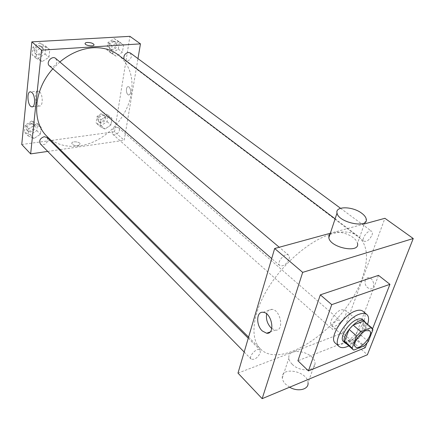 <?xml version="1.0" encoding="UTF-8"?>
<svg xmlns="http://www.w3.org/2000/svg" width="435" height="435" viewBox="0 0 435 435"><rect width="100%" height="100%" fill="white"/><g stroke="black" fill="none" stroke-linecap="round" stroke-linejoin="round"><path stroke-width="0.33" stroke-dasharray="2.17 1.63" d="M341.323 309.747L345.178 309.948C350.208 313.64 335.885 330.127 331.524 325.668C327.985 323.172 335.01 311.699 341.323 309.747M368.282 341.578L360.751 335.053L365.286 323.216L372.925 329.697M364.253 321.427L365.286 323.216M360.751 335.053L356.792 339.267L364.296 345.83M345.559 342.949L346.293 343.422L356.792 339.267M346.592 343.862C351.29 345.477 361.936 336.418 364.769 328.479C365.743 325.902 365.922 323.847 365.308 322.319M362.578 319.562C364.057 320.965 364.166 323.406 362.893 326.875C359.772 335.798 347.141 345.423 343.476 341.546M346.293 343.422L353.791 350.093M367.602 324.265C363.807 333.601 357.554 340.801 348.837 345.863M363.024 311.302C372.98 318.578 343.96 351.986 335.363 343.144M372.588 328.762L366.966 343.15M378.493 275.36L354.574 338.446L297.915 360.762M365.237 280.026C364.535 284.707 366.216 287.671 370.283 288.911C375.916 289.4 374.013 277.628 368.461 277.688C366.944 277.688 365.868 278.465 365.237 280.026C365.868 278.465 366.939 277.688 368.461 277.688C374.013 277.628 375.916 289.4 370.277 288.911C366.21 287.671 364.53 284.713 365.237 280.026M237.988 373.105L342.698 332.982L367.39 354.764M342.698 332.982L384.91 218.299M289.177 258.972L289.427 256.726L288.65 255.187C285.295 251.892 275.975 262.756 279.754 265.562C283.348 266.639 286.491 264.442 289.177 258.972M372.007 235.079C372.626 233.263 372.518 232.002 371.68 231.295C368.711 228.707 360.637 239.114 363.97 241.224C366.879 241.914 369.56 239.864 372.007 235.079M337.625 320.138L339.838 320.247C342.628 322.324 334.537 331.557 332.117 329.056C331.198 325.951 333.036 322.977 337.625 320.138M364.372 223.927L330.328 233.252M260.331 352.79L260.027 349.963C257.395 346.874 248.075 356.439 251.131 359.098C254.535 360.093 257.602 357.989 260.331 352.79M329.583 234.541C308.295 241.523 282.174 264.339 267.182 289.585C252.142 314.848 250.065 338.778 260.293 348.761C282.087 371.773 346.543 324.749 362.078 278.405C369.059 258.809 367.727 244.736 358.081 236.189C351.447 231.251 342.068 230.664 329.942 234.421M330.073 234.03C333.808 230.316 346.439 232.274 353.122 237.575C355.602 239.489 357.053 241.42 357.483 243.361L366.178 218.832M292.26 364.312C299.867 372.311 316.386 371.343 315.022 363.116C314.527 351.605 287.247 346.39 288.873 358.135C289.101 360.234 290.227 362.29 292.26 364.312M354.574 338.446L365.177 347.734M271.799 328.539L275.382 330.111C284.501 331.503 280.825 309.687 271.88 309.361C269.243 309.247 267.498 310.769 266.65 313.929M289.612 387.21L285.577 384.17C283.593 382.137 282.505 380.054 282.304 377.928C280.82 366.004 307.686 371.104 308.04 382.8L315.022 363.116M118.075 54.772C129.407 64.19 133.822 77.169 131.332 93.704C128.107 112.556 114.345 131.049 96.847 140.249C79.366 149.412 59.165 148.4 47.089 136.487M52.825 68.822L59.851 61.955M49.47 65.908L52.14 66.74C54.799 66.267 56.414 64.657 56.99 61.917L55.772 58.513M116.27 127.091L118.494 127.678C121.746 130.239 115.71 137.09 112.752 134.197C111.159 131.087 112.333 128.722 116.27 127.091M130.326 52.972L131.484 56.414C130.13 60.237 127.95 61.558 124.937 60.383L124.073 59.301M47.067 137.531L47.904 140.2C46.311 144.382 43.81 145.633 40.395 143.952M60.247 149.591L124.198 140.287L137.971 58.622M47.709 151.418L59.291 149.732M21.75 144.491L114.546 131.778L124.198 140.287M114.546 131.778L129.918 36.339M129.233 87.038L128.39 86.668C125.459 86.19 125.932 94.939 128.831 95.02C131.348 93.416 131.484 90.757 129.233 87.038L128.385 86.668C125.459 86.19 125.932 94.939 128.831 95.02C131.348 93.416 131.484 90.757 129.228 87.038M28.085 135.872L33.925 138.52L40.433 134.257L41.2 127.319L35.404 124.584L28.802 128.874L28.085 135.872L33.925 138.52L40.433 134.257L41.2 127.319L35.404 124.584L28.802 128.874L28.085 135.872L24.485 132.164L30.309 134.823L36.785 130.598L37.53 123.687L31.744 120.946L25.176 125.198L24.485 132.164M111.001 52.994L116.183 56.213L122.42 52.2L123.567 44.941L118.429 41.635L112.105 45.67L111.001 52.994L116.183 56.213L122.42 52.2L123.567 44.941L118.429 41.635L112.105 45.67L111.001 52.994L106.89 49.862L112.067 53.086L118.276 49.106L119.397 41.88L114.264 38.574L107.967 42.576L106.89 49.862M99.941 126.465L104.955 129.026L110.925 125.03L111.964 118.445L106.994 115.808L100.942 119.826L99.941 126.465L104.955 129.026L110.925 125.03L111.964 118.445L106.994 115.808L100.942 119.826L99.941 126.465L96.097 123.029L101.105 125.595L107.048 121.631L108.065 115.074L103.095 112.426L97.07 116.417L96.097 123.029M36.018 58.214L42.103 61.601L48.932 57.317L49.786 49.628L43.745 46.143L36.812 50.449L36.018 58.214L42.103 61.601L48.932 57.317L49.786 49.628L43.745 46.143L36.812 50.449L36.018 58.214L32.168 54.853L38.242 58.236L45.039 53.994L45.86 46.338L39.835 42.853L32.94 47.121L32.168 54.853M78.05 145.698L80.214 144.115C80.105 141.598 71.318 140.842 71.819 143.403C72.65 145.072 74.728 145.839 78.05 145.698L80.219 144.115C80.105 141.598 71.318 140.837 71.819 143.403C72.65 145.072 74.728 145.839 78.05 145.698M39.552 91.78C43.19 94.776 43.049 106.907 39.422 106.01C35.094 105.776 33.881 90.186 38.285 91.105L39.552 91.78M39.493 46.132L42.081 46.947C46.164 50.112 39.688 57.719 35.926 54.168C33.761 50.411 34.952 47.736 39.493 46.132M38.242 58.236L42.103 61.601M45.039 53.994L48.932 57.317M45.86 46.338L49.786 49.628M39.835 42.853L43.745 46.143M32.94 47.121L36.812 50.449M38.633 45.403L41.222 46.219C45.305 49.383 38.835 56.98 35.077 53.429C32.908 49.677 34.093 47.002 38.633 45.403M31.44 123.899L34.262 124.763C37.698 127.89 30.831 134.48 27.737 131.027C26.122 127.765 27.361 125.389 31.44 123.899M30.309 134.823L33.925 138.52M36.785 130.598L40.433 134.257M37.53 123.687L41.2 127.319M31.744 120.946L35.404 124.584M25.176 125.198L28.802 128.874M30.635 123.094L33.457 123.959C36.888 127.085 30.037 133.665 26.937 130.212C25.328 126.955 26.557 124.579 30.635 123.094M113.796 41.662L115.764 42.217C119.543 44.751 114.013 52.379 110.512 49.47C108.413 45.958 109.506 43.353 113.796 41.662M112.067 53.086L116.183 56.213M118.276 49.106L122.42 52.2M119.397 41.88L123.567 44.941M114.264 38.574L118.429 41.635M107.967 42.576L112.105 45.67M112.877 40.982L114.845 41.537C118.624 44.076 113.105 51.694 109.604 48.785C107.505 45.273 108.592 42.673 112.877 40.982M102.671 115.231L104.884 115.835C108.136 118.407 102.23 125.111 99.267 122.213C97.652 119.125 98.783 116.797 102.671 115.231M101.105 125.595L104.955 129.026M107.048 121.631L110.925 125.03M108.065 115.074L111.964 118.445M103.095 112.426L106.994 115.808M97.07 116.417L100.942 119.826M101.812 114.481L104.025 115.09C107.276 117.657 101.382 124.356 98.413 121.457C96.798 118.369 97.929 116.047 101.812 114.481M369.549 330.73L345.178 309.948M355.509 346.891L331.524 325.668M270.048 332.008L275.382 330.111M263.066 312.297L271.88 309.361M282.304 377.928L288.873 358.135M248.581 337.098L260.293 348.761M335.119 218.827L358.081 236.189M288.65 255.187L279.248 247.249M279.754 265.562L271.69 258.569M112.752 134.197L332.117 329.056M118.494 127.678L339.838 320.247M124.937 60.383L363.97 241.224M340.54 208.283L371.68 231.295M244.193 352.018L251.131 359.098M248.254 338.218L260.027 349.963M38.285 91.105L30.667 91.839M39.422 106.01L32.554 106.749M35.077 53.429L35.926 54.168M41.222 46.219L42.081 46.947M26.937 130.212L27.737 131.027M33.457 123.959L34.262 124.763M109.604 48.785L110.512 49.47M114.845 41.537L115.764 42.217M98.413 121.457L99.267 122.213M104.025 115.09L104.884 115.835"/><path stroke-width="0.65" d="M365.743 330.654L369.549 330.73C374.404 334.254 359.68 351.203 355.509 346.891C352.089 344.52 359.424 332.818 365.743 330.654M356.722 336.054L352.154 348.082L353.062 349.631L353.791 350.093L364.296 345.83L368.282 341.578L372.925 329.697L371.398 327.577L360.822 331.693L356.722 336.054L349.087 329.404L344.629 341.388L352.154 348.082M371.398 327.577L363.725 321.073L353.155 325.081L360.822 331.693M363.725 321.073L371.92 327.925M353.062 349.631L345.559 342.949L344.629 341.388M349.087 329.404L353.155 325.081M365.308 322.319L364.47 321.166C358.717 315.244 338.664 338.332 345.336 343.199L346.592 343.862M345.336 343.199L343.476 341.546C338.713 338.229 348.663 322.221 357.347 319.382C359.653 318.55 361.398 318.61 362.578 319.562L364.47 321.166M348.837 345.863C344.46 348.022 341.192 348.217 339.028 346.456C332.106 341.638 346.657 318.257 359.294 314.206C362.611 313.021 365.117 313.108 366.814 314.472C368.858 316.365 369.125 319.627 367.602 324.265M339.028 346.456L335.363 343.144C328.403 338.289 342.856 314.983 355.493 310.998C358.81 309.829 361.316 309.932 363.024 311.302L366.814 314.472M366.966 343.15L365.177 347.734L308.442 370.914L331.731 304.641L389.939 284.321L372.588 328.762M308.442 370.914L297.915 360.762L320.329 294.838L331.731 304.641M320.329 294.838L378.493 275.36L389.939 284.321M302.678 272.364L262.158 398.661L367.39 354.764L413.25 238.527L302.678 272.364L274.654 248.51L237.988 373.105L262.158 398.661M364.372 223.927L384.91 218.299L413.25 238.527M330.328 233.252L274.654 248.51M329.942 234.421L329.583 234.541M357.483 243.361C360.3 253.752 330.073 247.825 328.844 237.733L328.942 235.705L330.073 234.03M262.267 330.943C255.807 325.146 256.351 311.188 263.066 312.297C271.967 312.667 275.681 334.673 266.611 333.226L262.267 330.943M266.65 313.929C265.834 319.121 267.291 323.765 271.027 327.865L271.799 328.539M361.654 213.193C352.529 206.146 334.934 205.962 337.033 213.063C338.457 222.823 369.233 228.897 366.178 218.832C365.71 216.945 364.204 215.069 361.654 213.193M308.04 382.8C308.948 389.483 297.997 392.207 289.612 387.21M248.581 337.098L47.089 136.487C31.499 122.017 33.354 90.127 52.825 68.822M59.851 61.955C70.269 53.358 81.296 48.628 92.932 47.763C102.769 47.252 111.148 49.59 118.075 54.772L335.119 218.827M279.248 247.249L55.772 58.513C52.015 55.017 45.436 62.738 49.47 65.908L271.69 258.569M124.073 59.301C123.361 55.794 124.785 53.505 128.341 52.428L130.326 52.972L340.54 208.283M244.193 352.018L40.395 143.952C38.802 140.668 40.074 138.248 44.218 136.688L47.067 137.531L248.254 338.218M137.971 58.622L140.461 43.864L41.564 50.139L30.646 153.898L47.709 151.418M59.291 149.732L60.247 149.591M30.646 153.898L21.75 144.491L31.847 41.869L129.918 36.339L140.461 43.864M31.847 41.869L41.564 50.139M31.924 92.519C35.534 95.537 35.431 107.739 31.842 106.825C27.557 106.586 26.312 90.904 30.667 91.839L31.924 92.519M87.348 42.451C90.855 42.516 93.079 43.261 94.009 44.68C94.661 46.817 85.271 45.735 85.075 43.647C85.021 42.973 85.777 42.576 87.348 42.451M87.348 42.456C90.855 42.521 93.079 43.261 94.009 44.685C94.661 46.822 85.271 45.74 85.075 43.647C85.021 42.978 85.777 42.581 87.348 42.456M266.611 333.226L270.048 332.008M337.033 213.063L328.844 237.733M32.554 106.749L31.842 106.825"/></g></svg>
